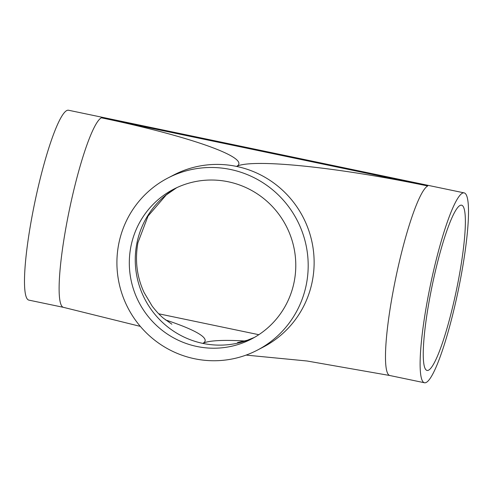 <?xml version="1.0" encoding="UTF-8"?>
<svg xmlns="http://www.w3.org/2000/svg" width="493" height="493" viewBox="0 0 493 493"><rect width="100%" height="100%" fill="white"/><g stroke="black" fill="none" stroke-linecap="round" stroke-linejoin="round"><path stroke-width="0.74" d="M294.29 281.189A84.414 82.916 62.6 0 1 251.43 339.042A84.414 82.916 62.6 0 1 163.017 330.969A84.414 82.916 62.6 0 1 130.805 247.042A84.414 82.916 62.6 0 1 173.672 189.195A84.414 82.916 62.6 0 1 262.079 197.268A84.414 82.916 62.6 0 1 294.29 281.189M430.284 295.097A84.414 12.331 101.8 0 0 427.055 370.446A84.414 12.331 101.8 0 0 458.342 280.535A84.414 12.331 101.8 0 0 461.571 205.187A84.414 12.331 101.8 0 0 430.284 295.097M118.628 244.497A96.992 95.272 62.6 0 1 167.879 178.028A96.992 95.272 62.6 0 1 269.461 187.303A96.992 95.272 62.6 0 1 306.473 283.734A96.992 95.272 62.6 0 1 257.223 350.209A96.992 95.272 62.6 0 1 155.64 340.928A96.992 95.272 62.6 0 1 118.628 244.497M460.431 279.451A96.992 14.168 101.8 0 0 464.141 192.88A96.992 14.168 101.8 0 0 428.195 296.182A96.992 14.168 101.8 0 0 424.479 382.759A96.992 14.168 101.8 0 0 460.431 279.451M140.314 326.378L63.486 307.355L28.859 300.12A96.992 14.168 -78.2 0 1 32.569 213.549A96.992 14.168 -78.2 0 1 68.521 110.241L464.141 192.88M165.537 319.932A168.514 19.738 -169.2 0 1 202.783 343.381A84.414 82.916 62.6 0 1 136.752 243.961A84.414 82.916 62.6 0 1 176.673 187.71M63.486 307.355A96.992 14.168 -78.2 0 1 67.196 220.778A96.992 14.168 -78.2 0 1 101.367 117.802A168.514 19.738 -169.2 0 1 236.541 166.418A96.992 95.272 62.6 0 1 312.414 280.653A96.992 95.272 62.6 0 1 263.163 347.121L257.223 350.209M167.879 178.028L173.819 174.947A96.992 95.272 62.6 0 1 236.541 166.418A168.514 19.738 -169.2 0 1 427.733 185.966L101.367 117.802M427.733 185.966A96.992 14.168 101.8 0 0 393.562 288.947A96.992 14.168 101.8 0 0 389.852 375.524L307.084 361.005L246.081 355.096M254.37 337.44A84.414 82.916 62.6 0 1 202.783 343.381A168.514 19.738 -169.2 0 1 244.953 340.996M258.819 334.698L158.709 313.788M176.734 187.685L166.227 194.945L148.036 216.076L137.923 242.71C134.792 260.218 136.844 276.813 144.079 292.497L152.066 305.956C155.961 311.095 159.8 315.218 163.571 318.33L171.891 324.197M424.479 382.759L389.852 375.524M254.437 337.403L247.394 340.225L237.484 342.617"/></g></svg>
